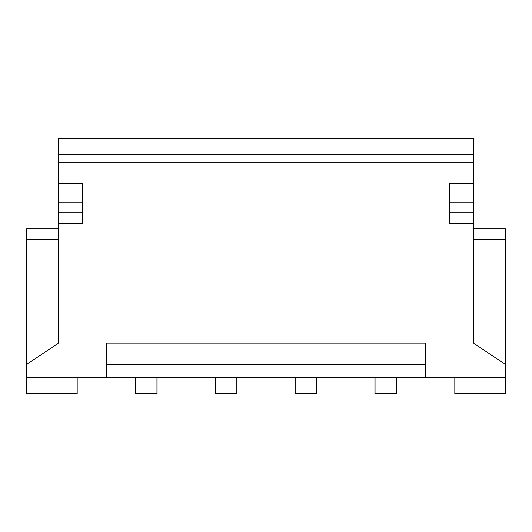 <?xml version="1.0" encoding="UTF-8"?>
<svg xmlns="http://www.w3.org/2000/svg" width="532" height="532" viewBox="0 0 532 532"><rect width="100%" height="100%" fill="white"/><g stroke="black" fill="none" stroke-linecap="round" stroke-linejoin="round"><path stroke-width="0.8" d="M58.52 183.54L82.46 183.54L82.46 223.44L58.52 223.44L58.52 162.26L473.48 162.26L473.48 343.14L505.4 364.42L505.4 228.76L473.48 228.76M106.4 364.42L106.4 343.14L425.6 343.14L425.6 364.42L106.4 364.42L106.4 377.72L26.6 377.72L26.6 364.42L58.52 343.14L58.52 223.44M505.4 364.42L505.4 377.72L425.6 377.72L425.6 364.42M473.48 223.44L449.54 223.44L449.54 183.54L473.48 183.54M58.52 162.26L58.52 138.32L473.48 138.32L473.48 162.26M375.06 377.72L375.06 393.68L396.34 393.68L396.34 377.72M295.26 377.72L295.26 393.68L316.54 393.68L316.54 377.72M215.46 377.72L215.46 393.68L236.74 393.68L236.74 377.72M135.66 377.72L135.66 393.68L156.94 393.68L156.94 377.72M26.6 377.72L26.6 393.68L77.14 393.68L77.14 377.72M454.86 377.72L454.86 393.68L505.4 393.68L505.4 377.72M58.52 228.76L26.6 228.76L26.6 364.42M106.4 377.72L425.6 377.72M473.48 239.4L505.4 239.4M449.54 212.8L473.48 212.8M473.48 202.16L449.54 202.16M58.52 239.4L26.6 239.4M58.52 212.8L82.46 212.8M82.46 202.16L58.52 202.16M58.52 154.28L473.48 154.28"/></g></svg>

